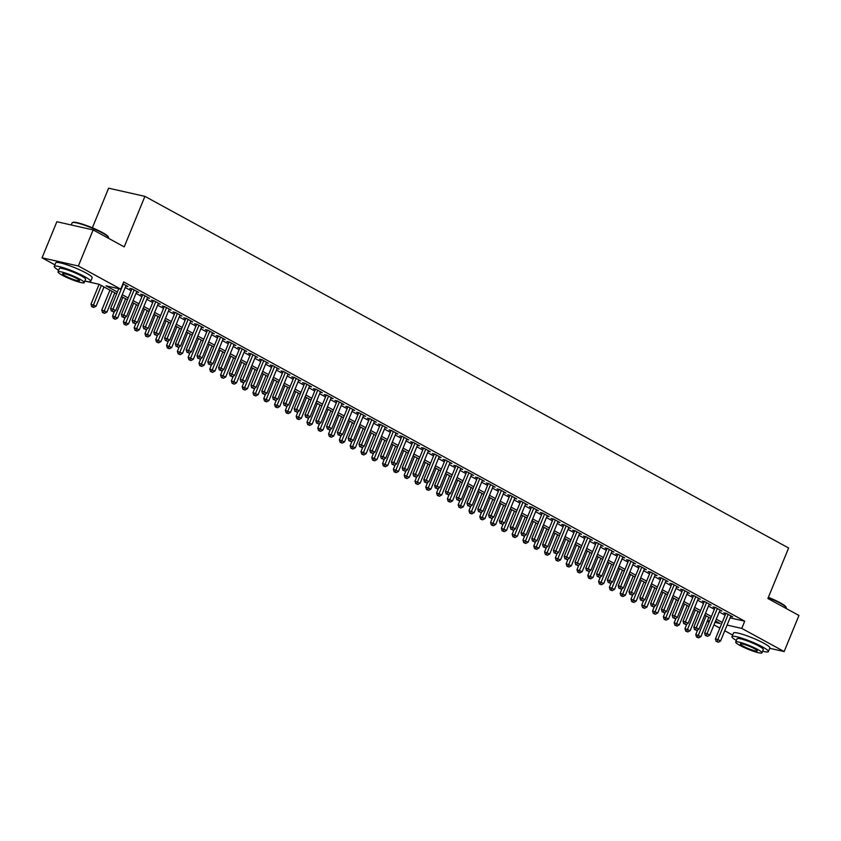 <?xml version="1.0" encoding="UTF-8"?>
<svg xmlns="http://www.w3.org/2000/svg" width="841" height="841" viewBox="0 0 841 841"><rect width="100%" height="100%" fill="white"/><g stroke="black" fill="none" stroke-linecap="round" stroke-linejoin="round"><path stroke-width="1.26" d="M92.363 227.795L108.615 188.184L144.915 196.363L788.616 547.996L767.896 598.508L798.95 615.465L784.148 651.544L769.746 648.306M732.627 635.05L724.763 630.75M719.864 628.08L713.956 624.852M709.068 622.182L707.239 621.184M54.907 264.841L42.05 257.809L78.36 265.998L120.747 289.146L106.029 285.835L117.372 292.037M78.36 265.998L93.151 229.919L56.852 221.73L42.05 257.809M125.814 286.045L127.937 286.529L122.944 283.795M136.62 291.953L138.733 292.426L132.258 288.884L129.798 288.337L131.69 289.367M147.417 297.851L149.53 298.324L143.054 294.781L140.605 294.234L142.486 295.265M158.213 303.748L160.337 304.221L153.85 300.689L151.401 300.132L153.293 301.162M169.02 309.646L171.133 310.129L164.657 306.587L162.197 306.029L164.09 307.07M179.816 315.543L181.929 316.027L175.454 312.484L173.004 311.937L174.886 312.968M190.613 321.451L192.736 321.924L186.25 318.382L183.801 317.835L185.693 318.865M201.419 327.349L203.533 327.822L197.057 324.29L194.597 323.732L196.489 324.763M212.216 333.246L214.339 333.73L207.853 330.187L205.404 329.63L207.296 330.66M223.023 339.144L225.136 339.627L218.66 336.085L216.2 335.527L218.092 336.568M233.819 345.052L235.932 345.525L229.456 341.982L227.007 341.435L228.889 342.466M244.615 350.949L246.739 351.422L240.253 347.88L237.803 347.333L239.696 348.363M255.422 356.847L257.535 357.32L251.06 353.788L248.6 353.231L250.492 354.261M266.219 362.744L268.332 363.228L261.856 359.685L259.406 359.128L261.288 360.169M277.015 368.642L279.138 369.125L272.652 365.583L270.203 365.036L272.095 366.066M287.822 374.55L289.935 375.023L283.459 371.48L280.999 370.934L282.891 371.964M298.618 380.447L300.742 380.92L294.255 377.388L291.806 376.831L293.698 377.861M309.414 386.345L311.538 386.828L305.062 383.286L302.602 382.729L304.495 383.759M320.221 392.242L322.334 392.726L315.859 389.183L313.409 388.626L315.291 389.667M331.018 398.15L333.141 398.623L326.655 395.081L324.205 394.534L326.098 395.564M341.824 404.048L343.937 404.521L337.462 400.978L335.002 400.432L336.894 401.462M352.621 409.945L354.734 410.419L348.258 406.886L345.809 406.329L347.69 407.359M363.417 415.843L365.541 416.327L359.054 412.784L356.605 412.227L358.497 413.267M374.224 421.74L376.337 422.224L369.861 418.681L367.401 418.135L369.294 419.165M385.02 427.649L387.144 428.122L380.658 424.579L378.208 424.032L380.1 425.062M395.817 433.546L397.94 434.019L391.454 430.487L389.005 429.93L390.897 430.96M406.624 439.444L408.737 439.927L402.261 436.384L399.811 435.827L401.693 436.857M417.42 445.341L419.543 445.825L413.057 442.282L410.608 441.725L412.5 442.765M428.227 451.249L430.34 451.722L423.864 448.179L421.404 447.633L423.296 448.663M439.023 457.147L441.136 457.62L434.66 454.077L432.211 453.53L434.093 454.56M449.819 463.044L451.943 463.517L445.457 459.985L443.007 459.428L444.9 460.458M460.626 468.942L462.739 469.425L456.264 465.882L453.804 465.325L455.696 466.366M471.423 474.839L473.546 475.323L467.06 471.78L464.61 471.233L466.503 472.264M482.219 480.747L484.342 481.22L477.856 477.677L475.407 477.131L477.299 478.161M493.026 486.645L495.139 487.118L488.663 483.586L486.203 483.028L488.095 484.059M503.822 492.542L505.946 493.026L499.459 489.483L497.01 488.926L498.902 489.956M514.629 498.44L516.742 498.923L510.266 495.381L507.806 494.823L509.699 495.864M525.425 504.348L527.538 504.821L521.063 501.278L518.613 500.731L520.495 501.762M536.222 510.245L538.345 510.718L531.859 507.176L529.409 506.629L531.302 507.659M547.028 516.143L549.141 516.616L542.666 513.084L540.206 512.526L542.098 513.557M557.825 522.04L559.948 522.524L553.462 518.981L551.013 518.424L552.905 519.465M568.621 527.938L570.745 528.421L564.258 524.879L561.809 524.332L563.701 525.362M579.428 533.846L581.541 534.319L575.065 530.776L572.605 530.229L574.498 531.26M590.224 539.743L592.348 540.216L585.862 536.684L583.412 536.127L585.304 537.157M601.031 545.641L603.144 546.124L596.668 542.582L594.209 542.024L596.101 543.055M611.827 551.538L613.941 552.022L607.465 548.479L605.015 547.922L606.897 548.963M622.624 557.446L624.747 557.919L618.261 554.377L615.812 553.83L617.704 554.86M633.431 563.344L635.544 563.817L629.068 560.274L626.608 559.728L628.5 560.758M644.227 569.241L646.34 569.714L639.864 566.182L637.415 565.625L639.307 566.655M655.023 575.139L657.147 575.622L650.661 572.08L648.211 571.523L650.104 572.563M665.83 581.036L667.943 581.52L661.468 577.977L659.008 577.431L660.9 578.461M676.627 586.944L678.75 587.417L672.264 583.875L669.814 583.328L671.707 584.358M687.433 592.842L689.546 593.315L683.071 589.783L680.611 589.226L682.503 590.256M698.23 598.739L700.343 599.223L693.867 595.68L691.418 595.123L693.299 596.153M709.026 604.637L711.15 605.121L704.663 601.578L702.214 601.021L704.106 602.061M719.833 610.545L721.946 611.018L715.47 607.475L713.01 606.929L714.903 607.959M730.041 617.872L744.727 621.173L123.711 281.935L120.747 289.146M125.225 287.485L131.133 290.713M136.021 293.383L141.94 296.621M146.828 299.291L152.736 302.518M157.624 305.188L163.532 308.416M168.431 311.086L174.339 314.313M179.228 316.983L185.136 320.211M190.024 322.891L195.942 326.119M200.831 328.789L206.739 332.016M211.627 334.686L217.535 337.914M222.423 340.584L228.342 343.811M233.23 346.481L239.138 349.719M244.027 352.39L249.935 355.617M254.823 358.287L260.742 361.514M265.63 364.185L271.538 367.412M276.426 370.082L282.345 373.309M287.233 375.99L293.141 379.217M298.029 381.888L303.937 385.115M308.826 387.785L314.744 391.012M319.633 393.683L325.541 396.91M330.429 399.58L336.337 402.818M341.225 405.488L347.144 408.715M352.032 411.386L357.94 414.613M362.828 417.283L368.736 420.511M373.635 423.181L379.543 426.408M384.432 429.089L390.34 432.316M395.228 434.986L401.146 438.214M406.035 440.884L411.943 444.111M416.831 446.781L422.739 450.009M427.627 452.679L433.546 455.917M438.434 458.587L444.342 461.814M449.231 464.484L455.139 467.712M460.038 470.382L465.946 473.609M470.834 476.279L476.742 479.507M481.63 482.187L487.549 485.415M492.437 488.085L498.345 491.312M503.233 493.982L509.141 497.21M514.03 499.88L519.948 503.107M524.837 505.777L530.745 509.015M535.633 511.685L541.541 514.913M546.44 517.583L552.348 520.81M557.236 523.48L563.144 526.708M568.032 529.378L573.951 532.605M578.839 535.286L584.747 538.513M589.636 541.183L595.544 544.411M600.432 547.081L606.35 550.308M611.239 552.979L617.147 556.206M622.035 558.876L627.943 562.114M632.842 564.784L638.75 568.011M643.638 570.682L649.546 573.909M654.435 576.579L660.353 579.806M665.242 582.477L671.15 585.704M676.038 588.385L681.946 591.612M686.834 594.282L692.753 597.509M697.641 600.18L703.549 603.407M708.437 606.077L714.345 609.305M719.244 611.975L725.152 615.213M730.629 616.442L732.742 616.916L726.267 613.373L723.817 612.826L725.699 613.856M93.151 229.919L124.205 246.876L144.915 196.363M744.727 621.173L741.762 628.395L784.148 651.544M727.087 625.084L741.762 628.395M122.271 294.707L128.179 297.935M133.067 300.605L138.975 303.832M143.864 306.502L149.782 309.73M154.67 312.4L160.578 315.627M165.467 318.308L171.375 321.535M176.263 324.205L182.182 327.433M187.07 330.103L192.978 333.33M197.866 336.001L203.774 339.228M208.663 341.898L214.581 345.136M219.469 347.806L225.377 351.033M230.266 353.704L236.184 356.931M241.073 359.601L246.981 362.828M251.869 365.499L257.777 368.726M262.665 371.407L268.584 374.634M273.472 377.304L279.38 380.531M284.269 383.202L290.177 386.429M295.065 389.099L300.983 392.327M305.872 394.997L311.78 398.235M316.668 400.905L322.576 404.132M327.475 406.802L333.383 410.03M338.271 412.7L344.179 415.927M349.068 418.597L354.986 421.825M359.874 424.505L365.782 427.733M370.671 430.403L376.579 433.63M381.467 436.3L387.386 439.528M392.274 442.198L398.182 445.425M403.07 448.095L408.978 451.333M413.877 454.003L419.785 457.231M424.673 459.901L430.581 463.128M435.47 465.798L441.388 469.026M446.277 471.696L452.185 474.923M457.073 477.604L462.981 480.831M467.869 483.501L473.788 486.729M478.676 489.399L484.584 492.626M489.473 495.296L495.381 498.524M500.279 501.194L506.187 504.432M511.076 507.102L516.984 510.329M521.872 512.999L527.791 516.227M532.679 518.897L538.587 522.124M543.475 524.795L549.383 528.022M554.272 530.692L560.19 533.93M565.078 536.6L570.986 539.827M575.875 542.498L581.783 545.725M586.682 548.395L592.59 551.622M597.478 554.293L603.386 557.53M608.274 560.201L614.193 563.428M619.081 566.098L624.989 569.325M629.877 571.996L635.785 575.223M640.674 577.893L646.592 581.12M651.481 583.791L657.389 587.029M662.277 589.699L668.185 592.926M673.084 595.596L678.992 598.824M683.88 601.494L689.788 604.721M694.677 607.391L700.595 610.629M705.483 613.299L711.391 616.527M716.28 619.197L722.188 622.424M116.636 293.835L99.164 284.29L84.846 281.062M714.987 622.361L720.169 623.528L715.544 620.994M710.656 618.324L704.737 615.097M699.849 612.427L693.941 609.199M689.052 606.529L683.144 603.291M678.256 600.621L672.337 597.394M667.449 594.724L661.541 591.496M656.653 588.826L650.745 585.599M645.846 582.929L639.938 579.701M635.05 577.031L629.142 573.793M624.253 571.123L618.335 567.896M613.446 565.226L607.538 561.998M602.65 559.328L596.742 556.101M591.854 553.431L585.935 550.193M581.047 547.523L575.139 544.295M570.251 541.625L564.343 538.398M559.444 535.728L553.536 532.5M548.647 529.83L542.739 526.603M537.851 523.932L531.933 520.695M527.044 518.024L521.136 514.797M516.248 512.127L510.34 508.9M505.452 506.229L499.533 503.002M494.645 500.332L488.737 497.094M483.848 494.424L477.94 491.197M473.041 488.526L467.133 485.299M462.245 482.629L456.337 479.402M451.449 476.731L445.53 473.504M440.642 470.834L434.734 467.596M429.846 464.926L423.938 461.698M419.049 459.028L413.131 455.801M408.242 453.131L402.334 449.903M397.446 447.233L391.538 443.995M386.639 441.325L380.731 438.098M375.843 435.428L369.935 432.2M365.047 429.53L359.128 426.303M354.24 423.633L348.332 420.405M343.443 417.735L337.535 414.497M332.647 411.827L326.728 408.6M321.84 405.93L315.932 402.702M311.044 400.032L305.136 396.805M300.237 394.135L294.329 390.897M289.441 388.227L283.533 384.999M278.644 382.329L272.726 379.102M267.837 376.432L261.929 373.204M257.041 370.534L251.133 367.307M246.245 364.637L240.326 361.399M235.438 358.729L229.53 355.501M224.642 352.831L218.734 349.604M213.845 346.934L207.927 343.706M203.038 341.036L197.13 337.798M192.242 335.128L186.324 331.901M181.435 329.23L175.527 326.003M170.639 323.333L164.731 320.106M159.843 317.435L153.924 314.208M149.036 311.538L143.128 308.3M138.239 305.63L132.331 302.403M127.443 299.732L121.524 296.505M707.46 620.658L709.499 621.121M725.93 613.299L715.407 638.971L717.857 639.517L728.159 614.414M717.163 641.672L718.246 642.261L717.163 641.672L717.857 639.517L720.558 641L730.861 615.885M715.407 638.971L716.185 641.452M718.246 642.261L720.558 641M697.694 629.888L695.78 634.545L700.931 636.574L708.826 617.326M706.125 615.854L697.536 637.247L696.558 637.026L698.619 637.846L697.536 637.247M700.931 636.574L698.619 637.846M696.558 637.026L695.78 634.545M768.39 597.32A19.206 2.639 22.3 0 1 780.206 602.797A19.206 2.639 22.3 0 1 785.978 606.981L786.24 607.58A19.679 2.702 -157.7 0 0 780.322 603.302A19.679 2.702 -157.7 0 0 768.232 597.688M786.093 608.442L786.272 608.001A19.679 2.702 -157.7 0 0 786.24 607.58M762.587 651.228A19.679 2.702 -157.7 0 0 768.39 651.586A19.679 2.702 -157.7 0 0 762.451 646.876A19.679 2.702 -157.7 0 0 743.276 638.645A19.679 2.702 -157.7 0 0 731.975 636.648A19.679 2.702 -157.7 0 0 736.359 640.474M768.39 651.586L769.872 647.98A19.679 2.702 -157.7 0 0 763.933 643.27A19.679 2.702 -157.7 0 0 744.758 635.039A19.679 2.702 -157.7 0 0 733.457 633.042L731.975 636.648M735.707 642.061L737.073 638.74A14.171 1.945 22.3 0 1 745.21 640.18A14.171 1.945 22.3 0 1 759.013 646.109A14.171 1.945 22.3 0 1 763.292 649.494L761.935 652.816A14.171 1.945 -157.7 0 0 757.657 649.431A14.171 1.945 -157.7 0 0 743.843 643.502A14.171 1.945 -157.7 0 0 735.707 642.061A14.171 1.945 -157.7 0 0 739.996 645.446A14.171 1.945 -157.7 0 0 753.799 651.376A14.171 1.945 -157.7 0 0 761.935 652.816M754.514 648.716A9.135 1.251 -157.7 0 0 745.62 644.9A9.135 1.251 -157.7 0 0 740.374 643.975A9.135 1.251 -157.7 0 0 743.129 646.151A9.135 1.251 -157.7 0 0 752.033 649.977A9.135 1.251 -157.7 0 0 757.268 650.902A9.135 1.251 -157.7 0 0 754.514 648.716M72.452 222.581L73.051 222.329A19.206 2.639 22.3 0 1 84.93 224.946A19.206 2.639 22.3 0 1 102.486 232.579A19.206 2.639 22.3 0 1 108.258 236.773L108.521 237.372A19.679 2.702 -157.7 0 0 102.613 233.083A19.679 2.702 -157.7 0 0 84.626 225.262A19.679 2.702 -157.7 0 0 72.452 222.581A19.679 2.702 -157.7 0 0 72.126 222.854L71.254 224.978M108.373 238.224L108.552 237.793A19.679 2.702 -157.7 0 0 108.521 237.372M84.867 281.01A19.679 2.702 -157.7 0 0 90.681 281.367A19.679 2.702 -157.7 0 0 84.731 276.668A19.679 2.702 -157.7 0 0 65.556 268.437A19.679 2.702 -157.7 0 0 54.255 266.429A19.679 2.702 -157.7 0 0 58.649 270.255M90.681 281.367L92.163 277.761A19.679 2.702 -157.7 0 0 86.213 273.062A19.679 2.702 -157.7 0 0 67.038 264.831A19.679 2.702 -157.7 0 0 55.737 262.823L54.255 266.429M57.997 271.843L59.354 268.521A14.171 1.945 22.3 0 1 67.49 269.961A14.171 1.945 22.3 0 1 81.304 275.89A14.171 1.945 22.3 0 1 85.582 279.275L84.216 282.597A14.171 1.945 -157.7 0 0 79.937 279.212A14.171 1.945 -157.7 0 0 66.134 273.283A14.171 1.945 -157.7 0 0 57.997 271.843A14.171 1.945 -157.7 0 0 62.276 275.228A14.171 1.945 -157.7 0 0 76.079 281.157A14.171 1.945 -157.7 0 0 84.216 282.597M76.794 278.508A9.135 1.251 -157.7 0 0 67.9 274.681A9.135 1.251 -157.7 0 0 62.655 273.756A9.135 1.251 -157.7 0 0 65.419 275.943A9.135 1.251 -157.7 0 0 74.313 279.759A9.135 1.251 -157.7 0 0 79.559 280.684A9.135 1.251 -157.7 0 0 76.794 278.508M715.134 607.402L704.6 633.073L707.06 633.62L717.352 608.506M706.366 635.775L707.439 636.364L706.366 635.775L707.06 633.62L709.762 635.092L720.054 609.988M704.6 633.073L705.378 635.554M707.439 636.364L709.762 635.092M704.327 601.504L693.804 627.165L696.253 627.722L706.556 602.608M695.56 629.877L696.642 630.466L695.56 629.877L696.253 627.722L698.955 629.194L709.257 604.09M693.804 627.165L694.582 629.657M696.642 630.466L698.955 629.194M693.531 595.607L683.008 621.268L685.457 621.825L695.759 596.711M684.763 623.969L685.846 624.569L684.763 623.969L685.457 621.825L688.159 623.297L698.461 598.182M683.008 621.268L683.786 623.749M685.846 624.569L688.159 623.297M682.734 589.699L672.201 615.37L674.661 615.917L684.952 590.813M673.967 618.072L675.039 618.661L673.967 618.072L674.661 615.917L677.362 617.399L687.654 592.285M672.201 615.37L672.979 617.851M675.039 618.661L677.362 617.399M686.887 623.99L684.984 628.648L690.135 630.676L698.03 611.428M695.328 609.956L686.74 631.349L685.751 631.128L687.822 631.938L686.74 631.349M690.135 630.676L687.822 631.938M685.751 631.128L684.984 628.648M676.09 618.093L674.177 622.75L679.328 624.779L687.223 605.531M684.521 604.048L675.933 625.452L674.955 625.231L677.016 626.04L675.933 625.452M679.328 624.779L677.016 626.04M674.955 625.231L674.177 622.75M665.284 612.195L663.381 616.842L668.532 618.871L676.427 599.633M673.725 598.151L665.136 619.554L664.159 619.333L666.219 620.143L665.136 619.554M668.532 618.871L666.219 620.143M664.159 619.333L663.381 616.842M654.487 606.287L652.584 610.944L657.736 612.973L665.63 593.725M662.929 592.253L654.34 613.657L653.352 613.436L655.412 614.245L654.34 613.657M657.736 612.973L655.412 614.245M653.352 613.436L652.584 610.944M671.927 583.801L661.404 609.473L663.854 610.019L674.156 584.915M663.16 612.174L664.243 612.763L663.16 612.174L663.854 610.019L666.556 611.502L676.858 586.387M661.404 609.473L662.182 611.954M664.243 612.763L666.556 611.502M643.691 600.39L641.778 605.047L646.929 607.076L654.824 587.827M652.122 586.356L643.533 607.749L642.556 607.528L644.616 608.337L643.533 607.749M646.929 607.076L644.616 608.337M642.556 607.528L641.778 605.047M661.131 577.904L650.608 603.565L653.058 604.122L663.36 579.007M652.364 606.277L653.446 606.866L652.364 606.277L653.058 604.122L655.759 605.594L666.051 580.49M650.608 603.565L651.376 606.056M653.446 606.866L655.759 605.594M632.884 594.492L630.981 599.149L636.132 601.178L644.027 581.93M641.326 580.458L632.737 601.851L631.759 601.63L633.82 602.44L632.737 601.851M636.132 601.178L633.82 602.44M631.759 601.63L630.981 599.149M650.335 572.006L639.801 597.667L642.261 598.224L652.553 573.11M641.557 600.379L642.64 600.968L641.557 600.379L642.261 598.224L644.952 599.696L655.255 574.582M639.801 597.667L640.579 600.159M642.64 600.968L644.952 599.696M622.088 588.595L620.174 593.252L625.336 595.27L633.22 576.032M630.529 574.55L621.941 595.954L620.952 595.733L623.013 596.542L621.941 595.954M625.336 595.27L623.013 596.542M620.952 595.733L620.174 593.252M639.528 566.098L629.005 591.77L631.454 592.327L641.757 567.212M630.761 594.471L631.843 595.06L630.761 594.471L631.454 592.327L634.156 593.799L644.458 568.684M629.005 591.77L629.783 594.251M631.843 595.06L634.156 593.799M611.291 582.687L609.378 587.344L614.529 589.373L622.424 570.124M619.722 568.653L611.134 590.056L610.156 589.835L612.216 590.645L611.134 590.056M614.529 589.373L612.216 590.645M610.156 589.835L609.378 587.344M628.732 560.201L618.198 585.872L620.658 586.419L630.95 561.315M619.964 588.574L621.036 589.163L619.964 588.574L620.658 586.419L623.36 587.901L633.651 562.787M618.198 585.872L618.976 588.353M621.036 589.163L623.36 587.901M600.485 576.789L598.582 581.446L603.733 583.475L611.628 564.227M608.926 562.755L600.337 584.148L599.36 583.927L601.42 584.747L600.337 584.148M603.733 583.475L601.42 584.747M599.36 583.927L598.582 581.446M617.925 554.303L607.402 579.975L609.851 580.521L620.153 555.407M609.157 582.676L610.24 583.265L609.157 582.676L609.851 580.521L612.553 581.993L622.855 556.889M607.402 579.975L608.18 582.456M610.24 583.265L612.553 581.993M589.688 570.892L587.775 575.549L592.926 577.578L600.821 558.329M598.119 556.858L589.53 578.251L588.553 578.03L590.613 578.839L589.53 578.251M592.926 577.578L590.613 578.839M588.553 578.03L587.775 575.549M607.128 548.406L596.605 574.067L599.055 574.624L609.357 549.509M598.361 576.779L599.444 577.368L598.361 576.779L599.055 574.624L601.757 576.096L612.059 550.992M596.605 574.067L597.383 576.558M599.444 577.368L601.757 576.096M578.892 564.994L576.979 569.651L582.13 571.68L590.025 552.432M587.323 550.95L578.734 572.353L577.756 572.132L579.817 572.942L578.734 572.353M582.13 571.68L579.817 572.942M577.756 572.132L576.979 569.651M596.332 542.508L585.799 568.169L588.258 568.726L598.55 543.612M587.565 570.871L588.637 571.47L587.565 570.871L588.258 568.726L590.96 570.198L601.252 545.084M585.799 568.169L586.576 570.65M588.637 571.47L590.96 570.198M568.085 559.097L566.182 563.743L571.333 565.772L579.228 546.534M576.527 545.052L567.938 566.456L566.95 566.235L569.01 567.044L567.938 566.456M571.333 565.772L569.01 567.044M566.95 566.235L566.182 563.743M585.525 536.6L575.002 562.272L577.452 562.818L587.754 537.714M576.758 564.973L577.841 565.562L576.758 564.973L577.452 562.818L580.153 564.3L590.456 539.186M575.002 562.272L575.78 564.753M577.841 565.562L580.153 564.3M557.289 553.189L555.375 557.846L560.527 559.875L568.421 540.626M565.72 539.155L557.131 560.558L556.153 560.337L558.214 561.147L557.131 560.558M560.527 559.875L558.214 561.147M556.153 560.337L555.375 557.846M574.729 530.703L564.206 556.374L566.655 556.921L576.958 531.817M565.961 559.076L567.044 559.664L565.961 559.076L566.655 556.921L569.357 558.403L579.649 533.289M564.206 556.374L564.973 558.855M567.044 559.664L569.357 558.403M546.482 547.291L544.579 551.948L549.73 553.977L557.625 534.729M554.923 533.257L546.335 554.65L545.357 554.429L547.417 555.239L546.335 554.65M549.73 553.977L547.417 555.239M545.357 554.429L544.579 551.948M563.933 524.805L553.399 550.466L555.859 551.023L566.151 525.909M555.155 553.178L556.237 553.767L555.155 553.178L555.859 551.023L558.55 552.495L568.852 527.391M553.399 550.466L554.177 552.957M556.237 553.767L558.55 552.495M535.685 541.394L533.772 546.051L538.934 548.08L546.818 528.831M544.127 527.36L535.538 548.753L534.55 548.532L536.611 549.341L535.538 548.753M538.934 548.08L536.611 549.341M534.55 548.532L533.772 546.051M553.126 518.908L542.603 544.569L545.052 545.126L555.354 520.011M544.358 547.281L545.441 547.869L544.358 547.281L545.052 545.126L547.754 546.597L558.056 521.483M542.603 544.569L543.381 547.06M545.441 547.869L547.754 546.597M524.889 535.496L522.976 540.153L528.127 542.172L536.022 522.934M533.32 521.452L524.731 542.855L523.754 542.634L525.814 543.444L524.731 542.855M528.127 542.172L525.814 543.444M523.754 542.634L522.976 540.153M542.329 513.01L531.796 538.671L534.256 539.228L544.558 514.114M533.562 541.373L534.634 541.961L533.562 541.373L534.256 539.228L536.957 540.7L547.249 515.586M531.796 538.671L532.574 541.152M534.634 541.961L536.957 540.7M514.082 529.588L512.18 534.245L517.331 536.274L525.226 517.026M522.524 515.554L513.935 536.957L512.957 536.737L515.018 537.546L513.935 536.957M517.331 536.274L515.018 537.546M512.957 536.737L512.18 534.245M531.523 507.102L521 532.774L523.449 533.32L533.751 508.216M522.755 535.475L523.838 536.064L522.755 535.475L523.449 533.32L526.151 534.802L536.453 509.688M521 532.774L521.777 535.254M523.838 536.064L526.151 534.802M503.286 523.691L501.373 528.348L506.524 530.377L514.419 511.128M511.717 509.657L503.128 531.049L502.151 530.829L504.211 531.649L503.128 531.049M506.524 530.377L504.211 531.649M502.151 530.829L501.373 528.348M520.726 501.204L510.203 526.876L512.653 527.423L522.955 502.308M511.959 529.578L513.042 530.166L511.959 529.578L512.653 527.423L515.354 528.894L525.657 503.791M510.203 526.876L510.981 529.357M513.042 530.166L515.354 528.894M492.49 517.793L490.576 522.45L495.727 524.479L503.622 505.231M500.921 503.759L492.332 525.152L491.354 524.931L493.415 525.741L492.332 525.152M495.727 524.479L493.415 525.741M491.354 524.931L490.576 522.45M509.93 495.307L499.396 520.968L501.856 521.525L512.148 496.411M501.162 523.68L502.235 524.269L501.162 523.68L501.856 521.525L504.558 522.997L514.85 497.893M499.396 520.968L500.174 523.459M502.235 524.269L504.558 522.997M481.683 511.896L479.78 516.553L484.931 518.582L492.826 499.333M490.124 497.851L481.536 519.254L480.547 519.034L482.608 519.843L481.536 519.254M484.931 518.582L482.608 519.843M480.547 519.034L479.78 516.553M499.123 489.409L488.6 515.07L491.049 515.628L501.352 490.513M490.356 517.772L491.438 518.371L490.356 517.772L491.049 515.628L493.751 517.099L504.053 491.985M488.6 515.07L489.378 517.551M491.438 518.371L493.751 517.099M470.886 505.998L468.973 510.645L474.124 512.674L482.019 493.436M479.317 491.953L470.729 513.357L469.751 513.136L471.812 513.946L470.729 513.357M474.124 512.674L471.812 513.946M469.751 513.136L468.973 510.645M488.327 483.501L477.804 509.173L480.253 509.72L490.555 484.616M479.559 511.875L480.642 512.463L479.559 511.875L480.253 509.72L482.955 511.202L493.246 486.087M477.804 509.173L478.571 511.654M480.642 512.463L482.955 511.202M460.08 500.09L458.177 504.747L463.328 506.776L471.223 487.528M468.521 486.056L459.932 507.459L458.955 507.239L461.015 508.048L459.932 507.459M463.328 506.776L461.015 508.048M458.955 507.239L458.177 504.747M477.53 477.604L466.997 503.275L469.457 503.822L479.748 478.718M468.752 505.977L469.835 506.566L468.752 505.977L469.457 503.822L472.148 505.304L482.45 480.19M466.997 503.275L467.775 505.756M469.835 506.566L472.148 505.304M449.283 494.193L447.37 498.85L452.532 500.879L460.416 481.63M457.725 480.158L449.136 501.551L448.148 501.331L450.208 502.14L449.136 501.551M452.532 500.879L450.208 502.14M448.148 501.331L447.37 498.85M466.723 471.706L456.2 497.367L458.65 497.925L468.952 472.81M457.956 500.08L459.039 500.668L457.956 500.08L458.65 497.925L461.352 499.396L471.654 474.292M456.2 497.367L456.978 499.859M459.039 500.668L461.352 499.396M438.487 488.295L436.574 492.952L441.725 494.981L449.62 475.733M446.918 474.261L438.329 495.654L437.352 495.433L439.412 496.243L438.329 495.654M441.725 494.981L439.412 496.243M437.352 495.433L436.574 492.952M455.927 465.809L445.404 491.47L447.854 492.027L458.156 466.913M447.16 494.182L448.232 494.771L447.16 494.182L447.854 492.027L450.555 493.499L460.847 468.384M445.404 491.47L446.172 493.961M448.232 494.771L450.555 493.499M445.12 459.911L434.597 485.572L437.047 486.13L447.349 461.015M436.353 488.274L437.436 488.863L436.353 488.274L437.047 486.13L439.748 487.601L450.051 462.487M434.597 485.572L435.375 488.053M437.436 488.863L439.748 487.601M434.324 454.003L423.801 479.675L426.25 480.222L436.553 455.118M425.557 482.377L426.639 482.965L425.557 482.377L426.25 480.222L428.952 481.704L439.254 456.589M423.801 479.675L424.579 482.156M426.639 482.965L428.952 481.704M427.68 482.398L425.777 487.055L430.928 489.073L438.823 469.835M436.122 468.353L427.533 489.756L426.555 489.536L428.616 490.345L427.533 489.756M430.928 489.073L428.616 490.345M426.555 489.536L425.777 487.055M416.884 476.49L414.97 481.147L420.132 483.176L428.016 463.927M425.325 462.455L416.737 483.859L415.748 483.638L417.809 484.448L416.737 483.859M420.132 483.176L417.809 484.448M415.748 483.638L414.97 481.147M406.087 470.592L404.174 475.249L409.325 477.278L417.22 458.03M414.518 456.558L405.93 477.951L404.952 477.73L407.012 478.55L405.93 477.951M409.325 477.278L407.012 478.55M404.952 477.73L404.174 475.249M423.528 448.106L412.994 473.777L415.454 474.324L425.746 449.21M414.76 476.479L415.832 477.068L414.76 476.479L415.454 474.324L418.156 475.796L428.447 450.692M412.994 473.777L413.772 476.258M415.832 477.068L418.156 475.796M395.281 464.695L393.378 469.352L398.529 471.38L406.424 452.132M403.722 450.66L395.133 472.053L394.145 471.833L396.216 472.642L395.133 472.053M398.529 471.38L396.216 472.642M394.145 471.833L393.378 469.352M412.721 442.208L402.198 467.869L404.647 468.426L414.949 443.312M403.953 470.582L405.036 471.17L403.953 470.582L404.647 468.426L407.349 469.898L417.651 444.794M402.198 467.869L402.976 470.361M405.036 471.17L407.349 469.898M384.484 458.797L382.571 463.454L387.722 465.483L395.617 446.235M392.915 444.752L384.326 466.156L383.349 465.935L385.409 466.744L384.326 466.156M387.722 465.483L385.409 466.744M383.349 465.935L382.571 463.454M401.924 436.311L391.401 461.972L393.851 462.529L404.153 437.415M393.157 464.674L394.24 465.273L393.157 464.674L393.851 462.529L396.553 464.001L406.855 438.886M391.401 461.972L392.179 464.453M394.24 465.273L396.553 464.001M373.677 452.9L371.775 457.546L376.926 459.575L384.821 440.337M382.119 438.855L373.53 460.258L372.552 460.038L374.613 460.847L373.53 460.258M376.926 459.575L374.613 460.847M372.552 460.038L371.775 457.546M391.128 430.403L380.595 456.074L383.054 456.621L393.346 431.517M382.35 458.776L383.433 459.365L382.35 458.776L383.054 456.621L385.746 458.103L396.048 432.989M380.595 456.074L381.372 458.555M383.433 459.365L385.746 458.103M362.881 446.991L360.968 451.649L366.129 453.677L374.014 434.429M371.323 432.957L362.734 454.361L361.746 454.14L363.806 454.949L362.734 454.361M366.129 453.677L363.806 454.949M361.746 454.14L360.968 451.649M380.321 424.505L369.798 450.177L372.248 450.723L382.55 425.62M371.554 452.879L372.637 453.467L371.554 452.879L372.248 450.723L374.949 452.206L385.252 427.091M369.798 450.177L370.576 452.658M372.637 453.467L374.949 452.206M352.085 441.094L350.171 445.751L355.322 447.78L363.217 428.532M360.516 427.06L351.927 448.453L350.949 448.232L353.01 449.041L351.927 448.453M355.322 447.78L353.01 449.041M350.949 448.232L350.171 445.751M369.525 418.608L359.002 444.269L361.451 444.826L371.754 419.712M360.757 446.981L361.83 447.57L360.757 446.981L361.451 444.826L364.153 446.298L374.445 421.194M359.002 444.269L359.769 446.76M361.83 447.57L364.153 446.298M341.278 435.196L339.375 439.854L344.526 441.882L352.421 422.634M349.719 421.162L341.131 442.555L340.153 442.334L342.213 443.144L341.131 442.555M344.526 441.882L342.213 443.144M340.153 442.334L339.375 439.854M358.718 412.71L348.195 438.371L350.655 438.928L360.947 413.814M349.951 441.083L351.033 441.672L349.951 441.083L350.655 438.928L353.346 440.4L363.648 415.286M348.195 438.371L348.973 440.863M351.033 441.672L353.346 440.4M330.481 429.299L328.568 433.956L333.73 435.974L341.614 416.737M338.923 415.254L330.334 436.658L329.346 436.437L331.407 437.246L330.334 436.658M333.73 435.974L331.407 437.246M329.346 436.437L328.568 433.956M347.922 406.813L337.399 432.474L339.848 433.031L350.15 407.917M339.154 435.175L340.237 435.764L339.154 435.175L339.848 433.031L342.55 434.503L352.852 409.388M337.399 432.474L338.177 434.955M340.237 435.764L342.55 434.503M319.685 423.401L317.772 428.048L322.923 430.077L330.818 410.829M328.116 409.357L319.527 430.76L318.55 430.539L320.61 431.349L319.527 430.76M322.923 430.077L320.61 431.349M318.55 430.539L317.772 428.048M337.125 400.905L326.592 426.576L329.052 427.123L339.344 402.019M328.358 429.278L329.43 429.867L328.358 429.278L329.052 427.123L331.753 428.605L342.045 403.491M326.592 426.576L327.37 429.057M329.43 429.867L331.753 428.605M308.878 417.493L306.976 422.15L312.127 424.179L320.022 404.931M317.32 403.459L308.731 424.852L307.743 424.631L309.814 425.451L308.731 424.852M312.127 424.179L309.814 425.451M307.743 424.631L306.976 422.15M326.319 395.007L315.796 420.679L318.245 421.225L328.547 396.111M317.551 423.38L318.634 423.969L317.551 423.38L318.245 421.225L320.947 422.697L331.249 397.593M315.796 420.679L316.573 423.16M318.634 423.969L320.947 422.697M298.082 411.596L296.169 416.253L301.32 418.282L309.215 399.033M306.513 397.562L297.924 418.955L296.947 418.734L299.007 419.543L297.924 418.955M301.32 418.282L299.007 419.543M296.947 418.734L296.169 416.253M315.522 389.11L304.999 414.771L307.449 415.328L317.751 390.213M306.755 417.483L307.838 418.072L306.755 417.483L307.449 415.328L310.15 416.8L320.453 391.696M304.999 414.771L305.777 417.262M307.838 418.072L310.15 416.8M287.275 405.698L285.372 410.355L290.523 412.384L298.418 393.136M295.717 391.654L287.128 413.057L286.15 412.836L288.211 413.646L287.128 413.057M290.523 412.384L288.211 413.646M286.15 412.836L285.372 410.355M304.726 383.212L294.192 408.873L296.652 409.43L306.944 384.316M295.958 411.575L297.031 412.174L295.958 411.575L296.652 409.43L299.343 410.902L309.646 385.788M294.192 408.873L294.97 411.354M297.031 412.174L299.343 410.902M276.479 399.801L274.565 404.447L279.727 406.476L287.622 387.238M284.92 385.756L276.332 407.16L275.343 406.939L277.404 407.748L276.332 407.16M279.727 406.476L277.404 407.748M275.343 406.939L274.565 404.447M293.919 377.304L283.396 402.976L285.845 403.522L296.148 378.418M285.152 405.677L286.234 406.266L285.152 405.677L285.845 403.522L288.547 405.005L298.849 379.89M283.396 402.976L284.174 405.457M286.234 406.266L288.547 405.005M265.682 393.893L263.769 398.55L268.92 400.579L276.815 381.33M274.113 379.859L265.525 401.262L264.547 401.041L266.608 401.851L265.525 401.262M268.92 400.579L266.608 401.851M264.547 401.041L263.769 398.55M283.123 371.407L272.6 397.078L275.049 397.625L285.351 372.521M274.355 399.78L275.428 400.369L274.355 399.78L275.049 397.625L277.751 399.107L288.043 373.993M272.6 397.078L273.367 399.559M275.428 400.369L277.751 399.107M254.876 387.995L252.973 392.652L258.124 394.681L266.019 375.433M263.317 373.961L254.728 395.354L253.751 395.133L255.811 395.943L254.728 395.354M258.124 394.681L255.811 395.943M253.751 395.133L252.973 392.652M272.316 365.509L261.793 391.17L264.253 391.727L274.544 366.613M263.548 393.882L264.631 394.471L263.548 393.882L264.253 391.727L266.944 393.199L277.246 368.095M261.793 391.17L262.571 393.662M264.631 394.471L266.944 393.199M244.079 382.098L242.166 386.755L247.328 388.784L255.212 369.535M252.521 368.064L243.932 389.457L242.944 389.236L245.004 390.045L243.932 389.457M247.328 388.784L245.004 390.045M242.944 389.236L242.166 386.755M261.519 359.612L250.996 385.273L253.446 385.83L263.748 360.715M252.752 387.985L253.835 388.574L252.752 387.985L253.446 385.83L256.148 387.302L266.45 362.187M250.996 385.273L251.774 387.764M253.835 388.574L256.148 387.302M233.283 376.2L231.37 380.857L236.521 382.876L244.416 363.638M241.714 362.156L233.125 383.559L232.148 383.338L234.208 384.148L233.125 383.559M236.521 382.876L234.208 384.148M232.148 383.338L231.37 380.857M250.723 353.714L240.19 379.375L242.65 379.932L252.941 354.818M241.956 382.077L243.028 382.666L241.956 382.077L242.65 379.932L245.351 381.404L255.643 356.29M240.19 379.375L240.968 381.856M243.028 382.666L245.351 381.404M222.476 370.303L220.573 374.949L225.724 376.978L233.619 357.73M230.918 356.258L222.329 377.662L221.341 377.441L223.412 378.25L222.329 377.662M225.724 376.978L223.412 378.25M221.341 377.441L220.573 374.949M239.916 347.806L229.393 373.478L231.843 374.024L242.145 348.92M231.149 376.179L232.232 376.768L231.149 376.179L231.843 374.024L234.544 375.507L244.847 350.392M229.393 373.478L230.171 375.959M232.232 376.768L234.544 375.507M211.68 364.395L209.766 369.052L214.918 371.081L222.812 351.832M220.111 350.361L211.522 371.754L210.544 371.533L212.605 372.353L211.522 371.754M214.918 371.081L212.605 372.353M210.544 371.533L209.766 369.052M229.12 341.909L218.597 367.58L221.046 368.127L231.349 343.012M220.353 370.282L221.435 370.87L220.353 370.282L221.046 368.127L223.748 369.598L234.05 344.495M218.597 367.58L219.375 370.061M221.435 370.87L223.748 369.598M200.873 358.497L198.97 363.154L204.121 365.183L212.016 345.935M209.314 344.463L200.726 365.856L199.748 365.635L201.808 366.445L200.726 365.856M204.121 365.183L201.808 366.445M199.748 365.635L198.97 363.154M218.324 336.011L207.79 361.672L210.25 362.229L220.542 337.115M209.556 364.384L210.628 364.973L209.556 364.384L210.25 362.229L212.952 363.701L223.243 338.597M207.79 361.672L208.568 364.164M210.628 364.973L212.952 363.701M190.077 352.6L188.163 357.257L193.325 359.286L201.22 340.037M198.518 338.566L189.929 359.959L188.941 359.738L191.002 360.547L189.929 359.959M193.325 359.286L191.002 360.547M188.941 359.738L188.163 357.257M207.517 330.114L196.994 355.775L199.443 356.332L209.745 331.217M198.749 358.476L199.832 359.075L198.749 358.476L199.443 356.332L202.145 357.803L212.447 332.689M196.994 355.775L197.772 358.255M199.832 359.075L202.145 357.803M179.28 346.702L177.367 351.349L182.518 353.378L190.413 334.14M187.711 332.658L179.122 354.061L178.145 353.84L180.205 354.65L179.122 354.061M182.518 353.378L180.205 354.65M178.145 353.84L177.367 351.349M196.72 324.205L186.197 349.877L188.647 350.424L198.949 325.32M187.953 352.579L189.036 353.167L187.953 352.579L188.647 350.424L191.349 351.906L201.64 326.792M186.197 349.877L186.965 352.358M189.036 353.167L191.349 351.906M168.473 340.794L166.571 345.451L171.722 347.48L179.617 328.232M176.915 326.76L168.326 348.163L167.348 347.943L169.409 348.752L168.326 348.163M171.722 347.48L169.409 348.752M167.348 347.943L166.571 345.451M185.924 318.308L175.391 343.98L177.85 344.526L188.142 319.422M177.146 346.681L178.229 347.27L177.146 346.681L177.85 344.526L180.542 346.008L190.844 320.894M175.391 343.98L176.168 346.46M178.229 347.27L180.542 346.008M157.677 334.897L155.764 339.554L160.925 341.583L168.81 322.334M166.119 320.863L157.53 342.255L156.542 342.035L158.602 342.844L157.53 342.255M160.925 341.583L158.602 342.844M156.542 342.035L155.764 339.554M175.117 312.41L164.594 338.071L167.044 338.629L177.346 313.514M166.35 340.784L167.433 341.372L166.35 340.784L167.044 338.629L169.745 340.1L180.048 314.997M164.594 338.071L165.372 340.563M167.433 341.372L169.745 340.1M146.881 328.999L144.967 333.656L150.119 335.685L158.013 316.437M155.312 314.965L146.723 336.358L145.745 336.137L147.806 336.947L146.723 336.358M150.119 335.685L147.806 336.947M145.745 336.137L144.967 333.656M164.321 306.513L153.787 332.174L156.247 332.731L166.539 307.617M155.553 334.886L156.626 335.475L155.553 334.886L156.247 332.731L158.949 334.203L169.241 309.089M153.787 332.174L154.565 334.665M156.626 335.475L158.949 334.203M136.074 323.102L134.171 327.759L139.322 329.777L147.217 310.539M144.515 309.057L135.927 330.46L134.938 330.24L137.009 331.049L135.927 330.46M139.322 329.777L137.009 331.049M134.938 330.24L134.171 327.759M153.514 300.615L142.991 326.276L145.44 326.834L155.743 301.719M144.747 328.978L145.829 329.567L144.747 328.978L145.44 326.834L148.142 328.305L158.444 303.191M142.991 326.276L143.769 328.757M145.829 329.567L148.142 328.305M125.277 317.204L123.364 321.851L128.515 323.88L136.41 304.631M133.708 303.159L125.12 324.563L124.142 324.342L126.203 325.152L125.12 324.563M128.515 323.88L126.203 325.152M124.142 324.342L123.364 321.851M142.718 294.707L132.195 320.379L134.644 320.926L144.946 295.822M133.95 323.081L135.033 323.669L133.95 323.081L134.644 320.926L137.346 322.408L147.648 297.293M132.195 320.379L132.973 322.86M135.033 323.669L137.346 322.408M114.471 311.296L112.568 315.953L117.719 317.982L125.614 298.734M122.912 297.262L114.323 318.655L113.346 318.434L115.406 319.254L114.323 318.655M117.719 317.982L115.406 319.254M113.346 318.434L112.568 315.953M131.921 288.81L121.388 314.481L123.848 315.028L134.139 289.914M123.154 317.183L124.226 317.772L123.154 317.183L123.848 315.028L126.549 316.5L136.841 291.396M121.388 314.481L122.166 316.962M124.226 317.772L126.549 316.5M109.919 290.166L101.761 310.056L106.923 312.085L114.818 292.836M112.116 291.364L103.527 312.757L102.539 312.537L104.599 313.346L103.527 312.757M106.923 312.085L104.599 313.346M102.539 312.537L101.761 310.056M118.739 288.694L110.592 308.573L113.041 309.131L123.343 284.016M112.347 311.286L113.43 311.874L112.347 311.286L113.041 309.131L115.743 310.602L126.045 285.498M110.592 308.573L111.369 311.065M113.43 311.874L115.743 310.602M99.122 284.279L90.965 304.158L96.116 306.187L104.011 286.939M101.309 285.467L92.72 306.86L91.743 306.639L93.803 307.449L92.72 306.86M96.116 306.187L93.803 307.449M91.743 306.639L90.965 304.158"/></g></svg>
